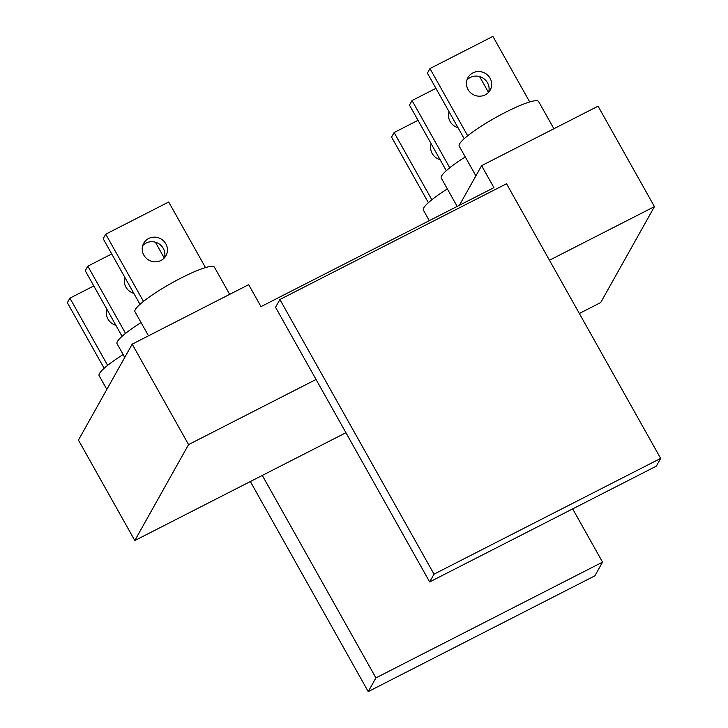 <?xml version="1.0" encoding="UTF-8"?>
<svg xmlns="http://www.w3.org/2000/svg" width="728" height="728" viewBox="0 0 728 728"><rect width="100%" height="100%" fill="white"/><g stroke="black" fill="none" stroke-linecap="round" stroke-linejoin="round"><path stroke-width="1.09" d="M479.597 76.595L488.479 92.41M435.936 88.343L412.039 100.546L449.768 167.777M458.021 127.7A12.749 12.212 -150.7 0 1 449.076 111.757M412.039 100.546L409.482 105.114L446.291 170.707M418.018 120.32L394.121 132.532L431.85 199.763M440.103 159.687A12.749 12.212 -150.7 0 1 431.158 143.744M394.121 132.532L391.564 137.101L428.373 202.693M467.685 135.79L429.957 68.559L492.911 36.4L529.711 101.966M472.891 72.882A12.749 12.212 -150.7 0 1 487.897 75.384A12.749 12.212 -150.7 0 1 490.181 90.099A12.749 12.212 -150.7 0 1 473.082 94.522A12.749 12.212 -150.7 0 1 467.931 77.632A12.749 12.212 -150.7 0 1 472.891 72.882M429.957 68.559L427.4 73.128L464.209 138.72M488.634 92.238A12.749 12.212 29.3 0 0 484.32 79.043A12.749 12.212 29.3 0 0 470.324 77.45A12.749 12.212 29.3 0 0 466.903 80.062M148.503 335.817L134.971 311.721A45.536 7.043 -29.3 0 1 171.244 283.292A45.536 7.043 -29.3 0 1 214.405 267.149L229.675 294.358M106.834 389.416L99.135 375.694A45.536 7.043 -29.3 0 1 123.141 354.545M345.927 432.714L134.807 540.549L78.442 440.103L132.196 344.144L248.667 284.657L260.997 306.625L493.93 187.642L481.599 165.666L598.07 106.179L654.436 206.625L600.682 302.584L579.342 313.486M124.761 357.43L117.053 343.707A45.536 7.043 -29.3 0 1 141.059 322.559M132.196 344.144L188.57 444.59L316.052 379.47L275.539 307.28L279.889 299.508L506.533 183.738L660.66 458.394L434.015 574.165L279.889 299.508M549.458 260.242L654.436 206.625M134.807 540.549L188.57 444.59M481.599 165.666L459.414 205.278M602.547 562.125L375.912 677.895L368.231 691.6L594.867 575.83L602.547 562.125L572.672 508.881M375.912 677.895L262.298 475.43M368.231 691.6L250.35 481.536M434.015 574.165L429.666 581.936L316.052 379.47M429.666 581.936L656.31 466.166L660.66 458.394M133.806 293.311A12.749 12.212 -150.7 0 1 124.861 277.368M155.382 242.206L164.255 258.021M122.067 336.318L85.258 270.725L87.824 266.157L111.712 253.954M87.824 266.157L125.553 333.388M115.879 325.298A12.749 12.212 -150.7 0 1 106.934 309.354M104.15 368.304L67.34 302.712L69.897 298.143L93.794 285.94M69.897 298.143L107.626 365.374M160.997 260.469A12.749 12.212 -150.7 0 1 145.982 257.967A12.749 12.212 -150.7 0 1 143.707 243.252A12.749 12.212 -150.7 0 1 148.667 238.493A12.749 12.212 -150.7 0 1 163.682 241.004A12.749 12.212 -150.7 0 1 165.957 255.71A12.749 12.212 -150.7 0 1 160.997 260.469M139.985 304.331L103.176 238.739L105.742 234.17L168.696 202.011L205.487 267.576M105.742 234.17L143.471 301.401M164.419 257.858A12.749 12.212 29.3 0 0 160.096 244.654A12.749 12.212 29.3 0 0 146.11 243.061A12.749 12.212 29.3 0 0 142.688 245.682M465.283 156.948A45.536 7.043 150.7 0 0 441.277 178.096L457.175 206.424M447.356 188.934A45.536 7.043 150.7 0 0 423.359 210.083L429.293 220.657M553.89 128.747L538.62 101.529A45.536 7.043 150.7 0 0 495.459 117.672A45.536 7.043 150.7 0 0 459.195 146.11L475.894 175.867"/></g></svg>
